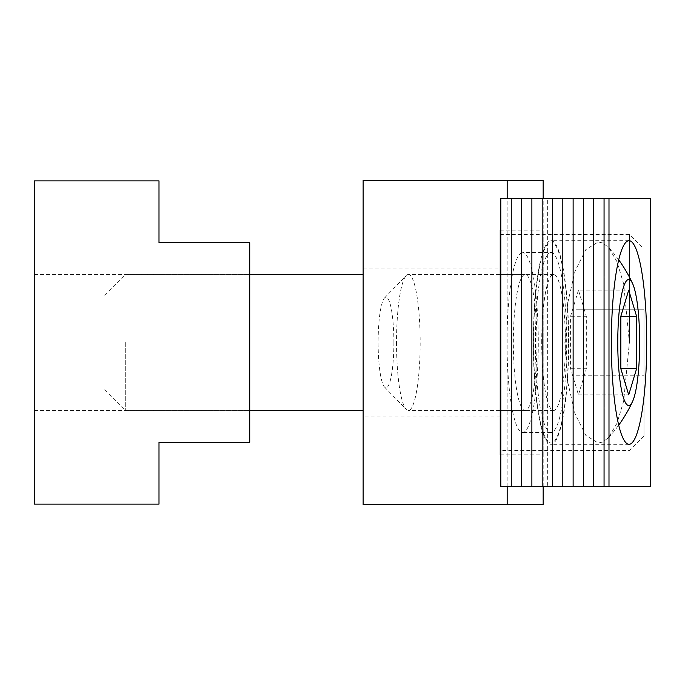 <?xml version="1.0" encoding="UTF-8"?>
<svg xmlns="http://www.w3.org/2000/svg" width="685" height="685" viewBox="0 0 685 685"><rect width="100%" height="100%" fill="white"/><g stroke="black" fill="none" stroke-linecap="round" stroke-linejoin="round"><path stroke-width="0.51" stroke-dasharray="3.42 2.57" d="M536.98 342.5A68.046 11.816 90 0 0 525.164 274.454A68.046 11.816 90 0 0 513.348 342.5A68.046 11.816 90 0 0 525.164 410.546A68.046 11.816 90 0 0 536.98 342.5M363.136 342.5L363.136 274.454L363.136 342.5M363.136 416.959L363.136 268.041L363.136 416.959L499.964 416.959L499.964 268.041L499.964 416.959M363.136 268.041L499.964 268.041M499.964 454.84L499.964 230.16L499.964 454.84L543.171 454.84L543.171 230.16L543.171 454.84M499.964 230.16L543.171 230.16M543.171 486.53L543.171 198.47M543.171 504.537L543.171 180.463L363.136 180.463L363.136 504.537L543.171 504.537M507.165 486.53L507.165 198.47M249.725 342.5L249.725 274.454L249.725 342.5M34.25 342.5L34.25 274.454L34.25 342.5M249.725 242.704L158.997 242.704L158.997 180.891L34.25 180.891L34.25 504.109L158.997 504.109L158.997 442.296L249.725 442.296L249.725 242.704M629.044 240.675L551.031 240.675A101.825 17.682 -90 0 1 568.721 342.5A101.825 17.682 -90 0 1 551.031 444.325A101.825 17.682 -90 0 1 533.35 342.5A101.825 17.682 -90 0 1 551.031 240.675M629.044 444.325L551.031 444.325M551.031 252.482A90.018 15.635 -90 0 1 566.666 342.5A90.018 15.635 -90 0 1 551.031 432.518A90.018 15.635 -90 0 1 535.405 342.5A90.018 15.635 -90 0 1 551.031 252.482L522.664 252.482A90.018 15.635 -90 0 1 538.299 342.5A90.018 15.635 -90 0 1 522.664 432.518A90.018 15.635 -90 0 1 507.037 342.5A90.018 15.635 -90 0 1 522.664 252.482M551.031 432.518L522.664 432.518M500.838 486.53L547.675 486.53L547.675 198.47L500.838 198.47M547.675 198.47L650.75 198.47M547.675 486.53L650.75 486.53M393.884 342.5A45.364 7.877 -90 0 1 384.619 387.153A45.364 7.877 -90 0 1 378.129 342.5A45.364 7.877 -90 0 1 384.619 297.847A45.364 7.877 -90 0 1 393.884 342.5M396.529 342.5A68.046 11.816 90 0 0 406.265 409.476A68.046 11.816 90 0 0 408.346 410.546A68.046 11.816 90 0 0 420.162 342.5A68.046 11.816 90 0 0 408.346 274.454A68.046 11.816 90 0 0 406.265 275.524A68.046 11.816 90 0 0 396.529 342.5M541.724 342.5A68.046 11.816 -90 0 1 553.54 274.454A68.046 11.816 -90 0 1 565.348 342.5A68.046 11.816 -90 0 1 553.54 410.546A68.046 11.816 -90 0 1 541.724 342.5M568.49 342.5A100.532 17.459 90 0 0 551.031 241.968A100.532 17.459 90 0 0 533.581 342.5A100.532 17.459 90 0 0 551.031 443.032A100.532 17.459 90 0 0 568.49 342.5M602.834 243.004L598.262 241.968L585.88 249.545L575.032 271.192L567.548 303.815L564.868 342.5L567.548 381.134L575.04 413.817L585.88 435.463L598.262 443.032L602.834 441.996L608.494 437.655L616.997 423.261L623.658 401.127L629.361 342.5L623.658 283.881L616.997 261.738L608.494 247.345L602.834 243.004M578.457 290.115L570.579 316.307L570.579 368.693L578.457 394.885L586.334 368.693L586.334 316.307L578.457 290.115L628.71 290.115M586.334 316.307L570.579 316.307M586.334 368.693L570.579 368.693M578.457 394.885L628.71 394.885M103.033 342.5L103.033 387.864L103.033 342.5M125.715 342.5L125.715 410.546L125.715 342.5M643.994 342.5L643.994 436.122L643.994 342.5M629.592 342.5L629.592 234.475L629.592 342.5M499.964 342.5L499.964 234.475L499.964 342.5M575.948 277.023L575.948 407.977L575.948 309.766L643.994 309.766L643.994 375.234L643.994 309.766L575.948 309.766L575.948 277.023L643.994 277.023M643.994 407.977L643.994 375.234L643.994 407.977L575.948 407.977M575.948 375.234L643.994 375.234L575.948 375.234M499.964 274.454L525.164 274.454M499.964 410.546L525.164 410.546M34.25 274.454L249.725 274.454L125.715 274.454L103.033 297.136M34.25 410.546L249.725 410.546L125.715 410.546L103.033 387.864M384.619 387.153L406.265 409.476M553.54 274.454L408.346 274.454M551.031 241.968L598.262 241.968M608.494 437.655A140.836 140.836 0 0 0 618.718 425.137M618.718 259.863A140.836 140.836 0 0 0 608.494 247.345M551.031 443.032L598.262 443.032M553.54 410.546L408.346 410.546M384.619 297.847L406.265 275.524M643.994 436.122L629.592 450.524L499.964 450.524M499.964 234.475L629.592 234.475L643.994 248.878"/><path stroke-width="1.03" d="M507.165 486.53L507.165 504.537L543.171 504.537L543.171 486.53M543.171 198.47L543.171 180.463L363.136 180.463L363.136 504.537L507.165 504.537M507.165 198.47L507.165 180.463M249.725 242.704L158.997 242.704L158.997 180.891L34.25 180.891L34.25 504.109L158.997 504.109L158.997 442.296L249.725 442.296L249.725 242.704M629.044 444.325A101.825 17.682 -90 0 1 611.362 342.5A101.825 17.682 -90 0 1 629.044 240.675A101.825 17.682 -90 0 1 646.726 342.5A101.825 17.682 -90 0 1 629.044 444.325M650.75 198.47L608.991 198.47L608.991 486.53L650.75 486.53L650.75 198.47M608.991 198.47L500.838 198.47L500.838 486.53L608.991 486.53M511.258 198.47L511.258 486.53M521.568 198.47L521.568 486.53M531.877 198.47L531.877 486.53M542.186 198.47L542.186 486.53M552.504 198.47L552.504 486.53M562.813 198.47L562.813 486.53M573.122 198.47L573.122 486.53M583.432 198.47L583.432 486.53M593.749 198.47L593.749 486.53M604.059 198.47L604.059 486.53M628.71 279.489A63.011 10.943 90 0 0 617.767 342.5A63.011 10.943 90 0 0 628.71 405.511A63.011 10.943 90 0 0 632.572 401.47A63.011 10.943 90 0 0 639.653 342.5A63.011 10.943 90 0 0 632.572 283.53A63.011 10.943 90 0 0 628.71 279.489M636.588 316.307L628.71 290.115L620.833 316.307L620.833 368.693L628.71 394.885L636.588 368.693L636.588 316.307L620.833 316.307M620.833 368.693L636.588 368.693M618.718 425.137A140.836 140.836 0 0 0 632.572 401.47M632.572 283.53A140.836 140.836 0 0 0 618.718 259.863M249.725 410.546L363.136 410.546M249.725 274.454L363.136 274.454"/></g></svg>
